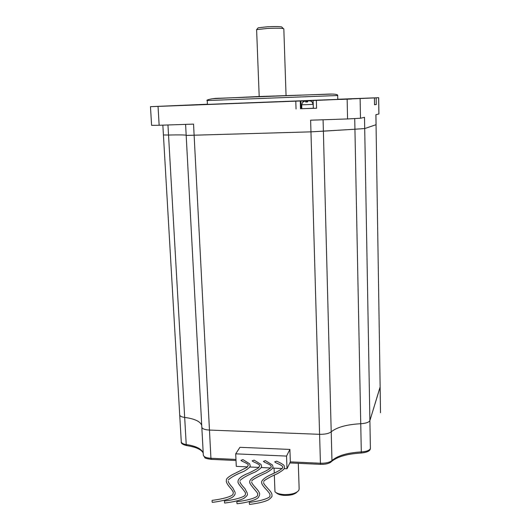 <?xml version="1.0" encoding="UTF-8"?>
<svg xmlns="http://www.w3.org/2000/svg" width="531" height="531" viewBox="0 0 531 531"><rect width="100%" height="100%" fill="white"/><g stroke="black" fill="none" stroke-linecap="round" stroke-linejoin="round"><path stroke-width="0.8" d="M340.696 99.443L351.529 99.012L340.696 99.443M360.994 98.401L369.994 98.043L360.994 98.401M168.042 106.008L180.062 105.53L168.042 106.008M207.236 100.532L207.429 104.388L337.789 99.377L337.703 95.52L207.236 100.538C205.265 100.392 211.285 98.129 220.332 98.222L327.886 94.126C339.03 93.635 337.723 95.66 337.703 95.52M301.834 108.676L316.569 108.238L316.357 100.386L158.039 106.406L159.147 125.27L151.6 125.356L150.472 106.678L158.039 106.406M313.303 108.271L313.197 104.388L301.721 104.826L301.84 108.709L313.33 108.238M168.221 105.941L169.137 105.895M366.868 98.215L367.611 98.189M367.983 98.175L367.545 98.182M302.683 102.224L305.604 100.784L306.062 100.771L305.657 102.018L307.555 101.945L308.153 100.684L310.635 100.996L312.075 101.76L309.58 100.651L308.624 100.777M307.197 101.899L306.752 100.751L305.703 100.777M375.935 114.669L376.087 124.685L364.711 128.555L354.934 129.225L354.728 118.659M323.08 119.774L323.379 131.164L354.934 129.225L310.96 131.854L186.182 135.418L201.826 427.203C202.278 428.829 204.82 429.785 209.46 430.064L319.589 434.318C325.018 434.391 328.888 433.562 331.211 431.816L331.961 460.569C337.703 455.598 347.48 452.717 361.299 451.934L360.741 423.725C346.843 424.495 336.999 427.19 331.211 431.816C328.888 433.562 325.018 434.391 319.589 434.318L310.96 131.854L186.182 135.438L185.591 124.38M167.962 124.971L168.533 135.027C178.947 134.808 184.821 134.881 186.169 135.239C184.821 134.881 178.947 134.808 168.533 135.027L163.422 134.96L179.717 415.036C179.963 416.191 181.615 416.981 184.675 417.419L186.222 444.54C196.085 446.04 201.747 448.901 203.214 453.109M203.313 455.021L201.826 427.203C202.278 428.829 204.82 429.785 209.46 430.064L193.543 124.115L159.147 125.27M207.415 104.222L150.472 106.678M374.508 104.753L376.26 104.541L376.154 97.843L378.676 97.704L337.789 99.251M378.676 97.704L378.922 113.973L375.888 114.683L376.041 124.719L364.711 128.555L354.934 129.225L360.741 423.725C365.959 423.373 369.012 422.318 369.895 420.565L380.143 386.926L376.041 124.719L380.143 386.926M316.357 100.386L376.154 97.843M331.809 461.286C337.749 456.567 347.533 453.813 361.16 453.036L361.299 451.934C366.483 451.569 369.516 450.441 370.392 448.549L364.512 117.324L360.483 118.254L347.559 118.951L310.622 120.192L310.96 131.854L323.379 131.164L331.211 431.816C336.999 427.19 346.843 424.495 360.741 423.725C365.959 423.373 369.012 422.318 369.895 420.565L380.103 387.218L380.495 412.547L380.143 386.96M376.26 104.541L374.521 104.627M316.569 108.238L313.33 108.324L313.111 100.505M172.23 105.788L171.301 105.815M370.439 98.082L369.649 98.109M369.304 98.122L370.226 98.089M162.851 125.143L163.422 134.96L168.533 135.027L184.675 417.419C194.585 418.78 200.267 421.408 201.72 425.304C200.267 421.408 194.585 418.78 184.675 417.419C181.615 416.981 179.963 416.191 179.717 415.036L181.283 441.951C181.536 443.199 183.182 444.055 186.222 444.54L186.958 445.642C196.171 447.075 201.588 449.571 203.214 453.142M276.717 461.154L274.686 461.877L275.848 462.747C280.594 464.784 282.811 466.099 282.499 466.669M249.265 503.016L249.55 504.437L249.265 503.016M272.914 466.437L272.396 464.964L265.407 460.649L263.389 461.366L264.538 462.229C269.171 464.247 271.328 465.534 271.002 466.079M236.786 502.326L237.058 503.74L236.786 502.326M261.471 465.833L260.98 464.399L254.157 460.138L252.145 460.855L253.28 461.718C257.807 463.709 259.898 464.97 259.566 465.495M224.381 501.642L224.633 503.049L224.381 501.642M250.094 465.229L249.597 463.802L242.966 459.634L240.961 460.35L242.09 461.207C246.503 463.178 248.535 464.413 248.189 464.917M212.042 500.959L212.287 502.366L212.042 500.959M284.072 468.607L287.005 468.74L290.351 461.87L289.913 449.425L239.952 447.308L235.704 453.846L236.288 466.364L247.546 466.895M211.219 459.368C206.665 458.678 204.528 458.074 204.787 457.556L203.327 455.167C203.778 456.925 206.313 457.961 210.926 458.28L209.46 430.064L319.589 434.318L320.419 463.231C325.808 463.331 329.658 462.448 331.961 460.569L331.152 461.917C328.842 463.643 325.35 464.452 320.678 464.346L320.419 463.231L290.351 461.87M249.643 466.995L258.975 467.426M261.06 467.526L270.471 467.97M272.536 468.063L282.027 468.508M287.005 468.74L286.548 456.083L289.913 449.425M286.548 456.083L235.704 453.846M286.05 95.52L283.826 28.853L283.348 28.594C280.56 28.13 275.124 28.097 267.033 28.482L256.606 29.617L257.814 28.243M259.194 96.556L256.606 29.617L258.205 27.791L267.339 26.782C274.401 26.444 279.16 26.477 281.609 26.895L281.954 27.227M257.84 28.203L258.205 27.791M297.128 491.952C294.838 494.368 290.616 495.523 284.457 495.423C280.368 495.138 277.587 494.215 276.107 492.655M274.335 475.112L274.978 491.859C276.83 493.399 279.87 494.308 284.092 494.58C291.433 494.68 296.325 493.286 298.761 490.378L299.152 488.958L298.296 463.331M274.062 468.136L274.255 473.108M213.27 98.653L258.544 96.536L331.895 94.08M301.157 108.722L300.924 100.956M367.83 98.169L367.366 98.189M305.604 100.784L306.009 100.771M306.533 100.744L305.975 100.764M378.875 113.992L378.636 97.711M374.415 97.936L374.521 104.76L374.401 97.936M360.118 98.7L360.483 118.254M347.559 118.951L347.141 99.211M296.039 108.981L295.794 101.169M300.493 108.782L300.254 100.99M370.094 98.082L369.715 98.096M369.43 98.116L369.901 98.096M309.075 100.644L308.677 100.658M308.153 100.684L308.717 100.664M306.062 100.771L306.095 101.925L306.042 100.79M306.785 101.872L306.752 100.751M236.016 460.496L211.378 459.375L210.926 458.28L235.963 459.415M181.277 441.812L181.283 441.951C180.905 443.405 182.697 444.62 186.666 445.595M370.392 448.609L370.187 449.339C369.603 451.191 366.616 452.425 361.226 453.036M301.721 104.826C303.294 100.186 302.843 102.012 305.956 100.883M313.197 104.388L311.883 101.667M310.635 100.996L307.861 100.79M282.578 467.068L282.638 467.287C283.567 467.253 281.304 470.127 272.184 474.064C262.779 478.165 260.94 481.624 261.75 482.692C261.425 483.774 263.217 486.356 267.12 490.432C269.23 492.861 270.193 494.388 270.007 495.005L269.894 496.08C270.199 497.647 262.765 500.753 249.378 502.412M284.417 467.393C285.187 468.495 282.704 470.652 276.976 473.864C270.876 476.353 262.918 480.973 263.774 481.491M271.952 495.556C272.41 496.312 271.275 497.726 268.54 499.804C264.836 501.749 258.524 503.288 249.616 504.43M271.082 466.464L271.142 466.683C272.078 466.61 269.894 469.49 260.608 473.44C251.336 477.429 249.032 480.767 249.855 482.221C248.641 483.761 259.347 493.969 257.681 494.235L257.548 495.383C257.621 497.142 249.842 500.129 236.886 501.722M272.914 466.802C273.531 467.937 271.235 469.988 266.018 472.962C261.591 474.727 250.771 480.323 251.886 480.967M259.626 494.826L258.61 497.149C256.851 500.036 245.68 502.897 237.111 503.733M259.639 465.866L258.385 467.964C253.433 470.871 249.464 472.882 246.49 474.01C240.742 476.553 237.921 479.128 238.027 481.743C237.682 482.546 239.023 484.697 242.056 488.215C244.91 491.779 246.039 493.531 245.435 493.472L245.276 494.693C245.408 496.366 237.722 499.412 224.467 501.038M261.471 466.205C262.128 467.167 260.084 469.079 255.338 471.946C248.05 474.906 242.952 477.741 240.052 480.449M247.366 494.095C247.904 494.826 246.689 496.286 243.722 498.476C239.581 500.474 233.242 502.001 224.686 503.043M248.269 465.269L247.041 467.34L232.279 474.701C224.148 479.4 226.996 480.183 226.266 481.278C226.511 483.077 228.197 485.673 231.317 489.064C232.917 491.301 233.56 492.516 233.255 492.702L233.036 494.076C232.877 495.881 224.978 498.775 212.121 500.361M250.088 465.621C250.765 466.53 248.734 468.428 244.001 471.309C236.527 474.276 231.29 477.15 228.284 479.938M235.187 493.372C234.941 495.111 233.667 496.604 231.357 497.846L228.018 499.226C227.845 499.479 218.327 501.762 212.334 502.359M380.481 412.753L380.535 412.235M289.826 462.946L320.585 464.34M228.164 481.113C228.284 482.374 229.837 484.644 232.817 487.923L235.2 492.569M239.932 481.59C239.999 482.805 241.658 485.148 244.904 488.62L247.38 493.345M251.767 482.075C250.964 482.898 256.373 488.427 258.013 490.498C259.267 492.39 259.812 493.604 259.632 494.129M284.417 467.048L284.185 466.092C284.49 465.269 282.001 463.623 276.717 461.16M263.661 482.56C262.898 483.469 268.235 488.792 270.047 490.916C271.46 492.814 272.098 494.142 271.965 494.912M281.609 26.895L283.348 28.594"/></g></svg>
